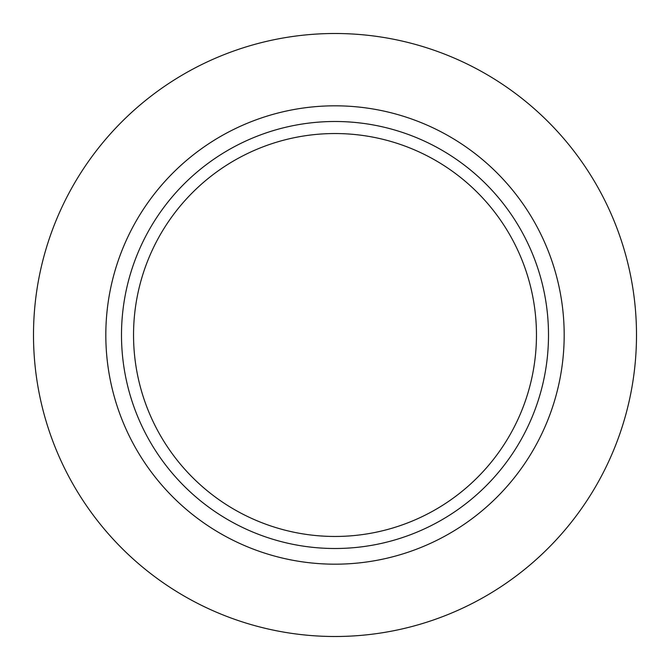 <?xml version="1.0" encoding="UTF-8"?>
<svg xmlns="http://www.w3.org/2000/svg" width="670" height="670" viewBox="0 0 670 670"><rect width="100%" height="100%" fill="white"/><g stroke="black" fill="none" stroke-linecap="round" stroke-linejoin="round"><path stroke-width="1" d="M335 33.5A301.5 301.5 0 0 1 636.5 335A301.5 301.5 0 0 1 335 636.5A301.5 301.5 0 0 1 33.5 335A301.5 301.5 0 0 1 335 33.5M335 105.818A229.182 229.182 0 0 1 564.182 335A229.182 229.182 0 0 1 335 564.182A229.182 229.182 0 0 1 105.818 335A229.182 229.182 0 0 1 335 105.818M335 121.496A213.504 213.504 0 0 1 548.504 335A213.504 213.504 0 0 1 335 548.504A213.504 213.504 0 0 1 121.496 335A213.504 213.504 0 0 1 335 121.496M335 536.461A201.461 201.461 0 0 1 133.539 335A201.461 201.461 0 0 1 335 133.539A201.461 201.461 0 0 1 536.461 335A201.461 201.461 0 0 1 335 536.461"/></g></svg>
